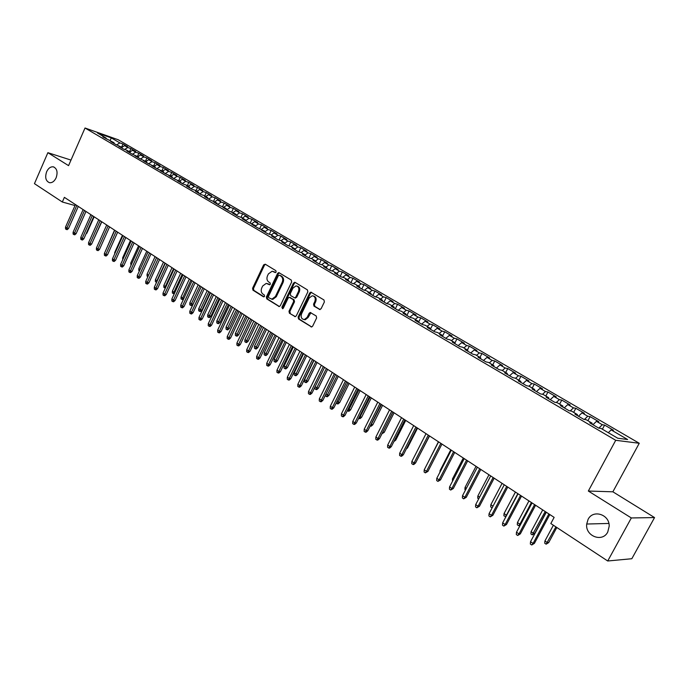 <?xml version="1.0" encoding="UTF-8"?>
<svg xmlns="http://www.w3.org/2000/svg" width="689" height="689" viewBox="0 0 689 689"><rect width="100%" height="100%" fill="white"/><g stroke="black" fill="none" stroke-linecap="round" stroke-linejoin="round"><path stroke-width="1.03" d="M276.134 272.009L275.867 270.665L265.239 264.188L263.629 264.886L252.579 288.243L252.949 290.164L263.448 296.795L264.576 296.322L264.309 294.97L262.94 294.108C261.14 292.644 260.735 290.594 261.742 287.95L262.673 285.995L266.273 283.368L269.554 284.764L270.346 284.187L270.079 282.843L268.701 281.99C266.884 280.535 266.479 278.485 267.487 275.833L268.417 273.877L272.172 271.216L275.316 272.594L276.134 272.009M588.087 519.385L586.709 524.028C585.056 536.094 602.453 542.863 607.758 532.02L609.197 526.181C609.619 514.364 592.953 509.154 588.087 519.385M46.637 171.733C44.794 177.469 45.758 181.121 49.53 182.706C52.218 182.947 54.414 181.319 56.119 177.822C57.962 172.147 57.032 168.486 53.346 166.85C50.607 166.549 48.376 168.168 46.637 171.733M319.36 309.456L321.083 308.767L324.381 301.963L323.959 299.956L310.834 292.153L309.688 292.997L298.122 316.992L298.526 318.981L311.635 326.982L312.651 326.164L316.621 317.982L316.199 315.975L310.196 312.479L309.128 313.306L307.173 317.353L304.392 319.541C301.515 319.162 300.568 317.25 301.558 313.822L309.18 298.01L312.22 295.77C314.959 296.296 315.838 298.199 314.839 301.489L313.564 304.133L313.977 306.131L319.989 309.602M631.331 517.956L654.55 517.568L612.874 491.808L588.337 491.042L631.331 517.956L607.724 560.992L550.821 523.545L554.137 517.37L64.378 197.347L62.329 202.006L75.023 205.555M588.337 491.042L615.716 440.297L85.023 128.008L118.25 139.772L639.254 443.268L615.716 440.297M70.993 160.081L47.877 152.682L68.564 165.636L85.023 128.008M47.877 152.682L34.45 183.653L62.329 202.006M291.662 281.99L291.266 280.044L278.769 272.568L277.589 273.404L266.385 296.959L266.764 298.897L279.234 306.562L280.294 305.744L291.662 281.99M295.133 282.395L307.432 289.888L307.845 291.869L296.296 315.838L295.254 316.656L289.397 313.211L289.001 311.239L293.635 301.575L293.238 299.603L289.234 297.312L288.123 298.139L283.325 308.164L282.576 308.741L281.896 307.26L293.462 283.093L295.133 282.395M121.608 147.162L123.004 144.001L119.877 142.907L111.317 137.903L97.493 133.011L106.08 138.05L102.842 136.913L113.978 142.683L110.748 141.555L115.545 144.371L121.979 147.377L118.758 146.257L123.607 149.108L126.828 150.219L130.083 152.131L126.862 151.02L131.771 153.897L138.282 156.937L135.07 155.835L140.039 158.754L146.585 161.812L143.372 160.718L148.411 163.672L154.991 166.747L151.787 165.653L156.885 168.65L163.5 171.742L160.304 170.657L165.472 173.688L172.121 176.797L168.934 175.729L174.171 178.795L180.854 181.922L177.676 180.854L182.973 183.972L186.151 185.022L189.699 187.107L186.53 186.056L191.895 189.208L195.065 190.25L198.656 192.36L195.495 191.327L200.938 194.513L204.09 195.547L207.733 197.691L204.581 196.658L210.093 199.896L216.932 203.083L213.788 202.066L219.369 205.339L226.25 208.552L223.115 207.544L228.774 210.868L235.69 214.09L232.572 213.09L238.308 216.458L241.417 217.448L245.258 219.705L242.149 218.723L247.962 222.134L254.956 225.389L251.864 224.425L257.755 227.878L264.791 231.159L261.708 230.204L267.676 233.709L270.751 234.656L274.756 237.007L271.681 236.06L277.736 239.617L280.802 240.556L284.858 242.933L281.801 242.003L287.933 245.611L290.982 246.524L295.099 248.944L292.058 248.031L298.277 251.683L301.317 252.587L305.485 255.033L302.462 254.138L308.767 257.841L311.79 258.728L316.018 261.217L313.004 260.33L319.412 264.085L322.409 264.964L326.698 267.478L323.709 266.609L330.195 270.424L333.183 271.285L337.532 273.834L334.561 272.982L341.141 276.849L344.112 277.693L348.522 280.285L345.568 279.45L352.251 283.377L355.197 284.195L359.675 286.822L356.738 286.013L363.516 289.991L366.436 290.792L370.983 293.462L368.064 292.661L374.945 296.701L377.848 297.484L382.464 300.197L379.57 299.414L386.546 303.513L389.431 304.28L394.108 307.027L391.24 306.269L398.32 310.429L401.187 311.178L405.933 313.96L403.082 313.228L410.274 317.448L413.116 318.172L417.93 321.005L415.105 320.29L422.409 324.579L425.225 325.277L430.117 328.153L427.318 327.456L434.725 331.814L437.515 332.494L442.484 335.405L439.711 334.733L447.239 339.152L449.995 339.815L455.041 342.777L452.294 342.123L459.942 346.619L462.672 347.247L467.797 350.253L465.075 349.633L472.843 354.189L475.539 354.801L480.75 357.849L478.063 357.255L485.943 361.889L488.613 362.466L493.901 365.575L491.248 364.998L499.258 369.709L501.902 370.26L507.268 373.412L504.641 372.87L512.788 377.65L515.389 378.175L520.85 381.379L518.257 380.862L526.525 385.719L529.1 386.219L534.647 389.474L532.089 388.984L540.495 393.919L543.035 394.392L548.668 397.699L546.144 397.243L554.697 402.264L557.194 402.703L562.922 406.062L560.441 405.632L569.131 410.739L571.586 411.144L577.408 414.563L574.971 414.167L583.798 419.351L586.218 419.73L592.135 423.201L589.741 422.839L598.724 428.11L601.092 428.455L617.749 438.23L627.61 439.513L611.16 429.902L608.318 432.692M123.004 144.001L127.723 146.757L124.597 145.663L127.758 147.506L124.597 149.453M129.472 151.778L130.884 148.6L127.758 147.506M130.884 148.6L135.655 151.391L132.538 150.297L135.733 152.166L132.521 154.155M137.43 156.446L138.859 153.251L135.733 152.166M138.859 153.251L143.682 156.076L140.573 154.991L143.812 156.885L140.539 158.926M145.491 161.174L146.929 157.962L143.812 156.885M146.929 157.962L151.813 160.821L148.703 159.745L151.985 161.665L148.652 163.749M153.647 165.954L155.094 162.733L151.985 161.665M155.094 162.733L160.046 165.618L156.937 164.55L160.261 166.497L156.868 168.641M161.898 170.794L163.362 167.556L160.261 166.497M163.362 167.556L168.374 170.484L165.274 169.425L168.641 171.389L165.239 173.559M170.252 175.704L171.733 172.439L168.641 171.389M171.733 172.439L176.806 175.402L173.714 174.351L177.116 176.341L173.714 178.529M178.718 180.664L180.208 177.392L177.116 176.341M180.208 177.392L185.341 180.389L182.258 179.347L185.711 181.362L182.301 183.575M187.287 185.694L188.786 182.396L185.711 181.362M188.786 182.396L193.988 185.427L190.913 184.402L194.41 186.443L190.991 188.674M195.96 190.784L197.476 187.468L194.41 186.443M197.476 187.468L202.747 190.543L199.681 189.518L203.212 191.585L199.793 193.842M204.745 195.934L206.278 192.601L203.212 191.585M206.278 192.601L211.609 195.719L208.552 194.703L212.134 196.796L208.707 199.078M213.642 201.154L215.183 197.803L212.134 196.796M215.183 197.803L220.592 200.955L217.543 199.956L221.169 202.075L217.733 204.383M222.65 206.442L224.209 203.074L221.169 202.075M224.209 203.074L229.687 206.261L226.647 205.279L230.324 207.423L226.879 209.749M231.771 211.824L233.356 208.405L230.324 207.423M233.356 208.405L238.902 211.644L235.871 210.662L239.591 212.841L236.146 215.192M240.986 217.311L242.614 213.814L239.591 212.841M242.614 213.814L248.229 217.087L245.215 216.122L248.987 218.327L245.534 220.704M250.322 222.874L252.002 219.291L248.987 218.327M252.002 219.291L257.686 222.607L254.689 221.66L258.504 223.891L255.102 226.259M259.779 228.515L261.51 224.838L258.504 223.891M261.51 224.838L267.272 228.205L264.283 227.258L268.15 229.523L264.895 231.805M269.365 234.226L271.139 230.462L268.15 229.523M271.139 230.462L276.978 233.872L273.998 232.942L277.925 235.233L274.816 237.429M279.071 240.022L280.905 236.155L277.925 235.233M280.905 236.155L286.822 239.608L283.859 238.695L287.83 241.021L284.884 243.131M288.906 245.904L290.792 241.934L287.83 241.021M290.792 241.934L296.795 245.43L293.841 244.535L297.872 246.886L295.056 248.918M298.871 251.855L300.817 247.782L297.872 246.886M300.817 247.782L306.906 251.33L303.961 250.443L308.052 252.837L305.236 254.887M308.973 257.901L310.989 253.716L308.052 252.837M310.989 253.716L317.147 257.316L314.227 256.437L318.37 258.857L315.545 260.942M319.24 263.99L321.289 259.727L318.37 258.857M321.289 259.727L327.533 263.37L324.631 262.518L328.834 264.972L326.009 267.074M329.661 270.114L331.736 265.825L328.834 264.972M331.736 265.825L338.066 269.52L335.181 268.684L339.444 271.173L336.611 273.292M340.228 276.315L342.321 272L339.444 271.173M342.321 272L348.746 275.755L345.878 274.928L350.201 277.452L347.368 279.605M350.951 282.611L353.061 278.27L350.201 277.452M353.061 278.27L359.58 282.077L356.73 281.267L361.105 283.825L358.271 286.004M361.82 288.992L363.956 284.626L361.105 283.825M363.956 284.626L370.561 288.484L367.728 287.692L372.172 290.293L369.33 292.489M372.844 295.469L374.997 291.077L372.172 290.293M374.997 291.077L381.706 294.987L378.89 294.212L383.394 296.847L380.552 299.078M384.023 302.032L386.202 297.614L383.394 296.847M386.202 297.614L393.006 301.584L390.207 300.826L394.78 303.496L391.938 305.752M395.365 308.689L397.57 304.245L394.78 303.496M397.57 304.245L404.469 308.276L401.696 307.535L406.338 310.248L403.487 312.53M406.872 315.45L409.102 310.98L406.338 310.248M409.102 310.98L416.096 315.062L413.348 314.348L418.059 317.095L415.209 319.403M418.542 322.306L420.798 317.801L418.059 317.095M420.798 317.801L427.903 321.952L425.173 321.255L429.953 324.045L427.102 326.379M430.392 329.264L432.666 324.734L429.953 324.045M432.666 324.734L439.875 328.937L437.179 328.265L442.028 331.099L439.177 333.467M442.51 336.146L444.715 331.762L442.028 331.099M444.715 331.762L452.036 336.034L449.357 335.379L454.284 338.256L451.424 340.65M454.998 342.743L456.945 338.902L454.284 338.256M456.945 338.902L464.369 343.234L461.725 342.605L466.72 345.525L463.869 347.954M467.383 350.012L469.355 346.145L466.72 345.525M469.355 346.145L476.9 350.546L474.273 349.934L479.355 352.906L476.495 355.36M479.966 357.393L481.955 353.5L479.355 352.906M481.955 353.5L489.612 357.97L487.02 357.384L492.17 360.39L489.319 362.879M492.738 364.886L494.754 360.967L492.17 360.39M494.754 360.967L502.522 365.506L499.964 364.946L505.192 368.004L502.341 370.518M505.7 372.491L507.741 368.546L505.192 368.004M507.741 368.546L515.639 373.154L513.107 372.62L518.421 375.729L515.57 378.278M518.869 380.216L520.936 376.246L518.421 375.729M520.936 376.246L528.954 380.922L526.456 380.423L531.856 383.575L528.963 386.193M532.244 388.062L534.337 384.066L531.856 383.575M534.337 384.066L542.476 388.82L540.012 388.338L545.499 391.541L542.51 394.297M545.834 396.037L547.944 392.015L545.499 391.541M547.944 392.015L556.221 396.838L553.792 396.39L559.365 399.646L556.264 402.54M559.64 404.133L561.776 400.085L559.365 399.646M561.776 400.085L570.182 404.986L567.788 404.564L573.455 407.871L570.234 410.92M573.661 412.358L575.823 408.284L573.455 407.871M575.823 408.284L584.367 413.262L582.016 412.875L587.769 416.234L584.418 419.446M587.906 420.721L590.103 416.612L587.769 416.234M590.103 416.612L598.784 421.677L596.467 421.323L602.315 424.734L598.827 428.127M602.393 429.221L604.615 425.087L602.315 424.734M604.615 425.087L613.434 430.229L611.16 429.902M592.135 423.201L592.04 424.191M577.408 414.563L577.33 415.553M596.467 421.323L592.953 424.725M562.922 406.062L562.853 407.053M582.016 412.875L578.493 416.234M548.668 397.699L548.616 398.69M567.788 404.564L564.265 407.879M534.647 389.474L534.604 390.456M553.792 396.39L550.261 399.654M520.85 381.379L520.815 382.361M540.012 388.338L536.49 391.567M507.268 373.412L507.25 374.394M526.456 380.423L522.925 383.601M493.901 365.575L493.892 366.557M513.107 372.62L509.576 375.763M480.75 357.849L480.75 358.831M499.964 364.946L496.433 368.047M467.797 350.253L467.805 351.235M487.02 357.384L483.489 360.442M455.041 342.777L455.067 343.751M474.273 349.934L470.742 352.957M442.484 335.405L442.51 336.378M461.725 342.605L458.194 345.594M430.117 328.153L430.16 329.127M449.357 335.379L445.826 338.333M417.93 321.005L417.982 321.978M437.179 328.265L433.648 331.176M405.933 313.96L405.993 314.933M425.173 321.255L421.651 324.131M394.108 307.027L394.177 308M413.348 314.348L409.826 317.19M382.464 300.197L382.541 301.162M401.696 307.535L398.173 310.343M370.983 293.462L371.07 294.427M390.207 300.826L386.736 303.565M359.675 286.822L359.761 287.787M378.89 294.212L375.505 296.856M348.522 280.285L348.617 281.241M367.728 287.692L364.429 290.241M337.532 273.834L337.636 274.79M356.73 281.267L353.509 283.722M326.698 267.478L326.81 268.434M345.878 274.928L342.734 277.305M316.018 261.217L316.139 262.164M335.181 268.684L332.115 270.975M305.485 255.033L305.615 255.989M324.631 262.518L321.634 264.74M295.099 248.944L295.228 249.892M314.227 256.437L311.299 258.59M284.858 242.933L284.996 243.88M303.961 250.443L301.102 252.527M274.756 237.007L274.902 237.955M293.841 244.535L291.025 246.55M264.791 231.159L264.938 232.107M283.859 238.695L281.043 240.694M254.956 225.389L255.111 226.337M273.998 232.942L271.199 234.915M245.258 219.705L245.422 220.644M264.283 227.258L261.476 229.222M235.69 214.09L235.862 215.028M254.689 221.66L251.89 223.589M226.25 208.552L226.423 209.482M245.215 216.122L242.425 218.043M216.932 203.083L217.113 204.013M235.871 210.662L233.089 212.556M207.733 197.691L207.914 198.613M226.647 205.279L223.865 207.148M198.656 192.36L198.845 193.29M217.543 199.956L214.761 201.817M189.699 187.107L189.888 188.028M208.552 194.703L205.778 196.546M180.854 181.922L181.052 182.843M199.681 189.518L196.908 191.335M172.121 176.797L172.319 177.71M190.913 184.402L188.149 186.202M163.5 171.742L163.706 172.655M182.258 179.347L179.502 181.129M154.991 166.747L155.197 167.66M173.714 174.351L170.967 176.117M146.585 161.812L146.791 162.725M165.274 169.425L162.526 171.165M138.282 156.937L138.498 157.85M156.937 164.55L154.198 166.282M130.083 152.131L130.299 153.036M148.703 159.745L145.973 161.45M121.979 147.377L122.203 148.281M140.573 154.991L137.843 156.687M113.978 142.683L114.21 143.588M132.538 150.297L129.816 151.976M106.08 138.05L106.304 138.945M124.597 145.663L121.875 147.317M607.724 560.992L631.822 558.727L654.55 517.568M612.874 491.808L639.254 443.268M111.317 137.903L110.033 140.556M119.877 142.907L116.768 144.793M275.574 272.551L273.257 271.466M267.427 283.601L269.812 284.721M265.454 264.318L264.516 265.127L253.474 288.467L253.845 290.379L264.068 296.838M279.415 272.827L278.468 273.636L267.272 297.166L267.651 299.104L279.398 306.527M279.458 275.23L278.313 275.712L268.469 296.408L268.736 297.76L271.931 299.138L275.402 296.52L282.171 282.326C283.196 279.648 282.783 277.581 280.931 276.125L279.433 275.204M271.552 299.138L272.818 299.353L276.289 296.726L275.402 296.52M280.337 275.462L281.81 276.358C283.661 277.813 284.075 279.88 283.05 282.55L276.289 296.726M295.383 316.639L289.397 313.211M289.75 297.441L294.117 299.818L294.513 301.782L289.88 311.437L290.276 313.4M295.305 282.499L294.332 283.317L282.774 307.466L282.852 308.663M298.466 291.525C299.439 288.338 298.621 286.46 296.012 285.883L292.928 288.123L290.276 293.643L290.672 295.607L294.694 297.898L295.805 297.062L298.466 291.525L299.336 291.74C300.301 288.717 299.56 286.839 297.105 286.116M295.03 297.975L296.675 297.278L295.805 297.062M299.336 291.74L296.675 297.278M313.409 295.994C315.924 296.735 316.69 298.63 315.708 301.696L314.425 304.349L314.839 306.338L320.109 309.585M303.935 319.558L305.261 319.739L308.043 317.543L307.173 317.353M310.946 312.703L308.043 317.543M311.54 292.394L310.55 293.213L298.992 317.181L299.396 319.171L311.721 326.965M86.401 233.046L86.866 233.166L94.143 216.794M86.866 233.166L86.013 233.933M76.823 205.477L66.876 228.033L68.547 228.464L67.212 229.661L66.282 229.428L66.876 228.033L65.515 227.112L75.454 204.581M68.547 228.464L78.279 206.433M66.282 229.428L65.524 228.912L65.515 227.112M94.255 238.196L101.791 221.789M84.514 210.507L74.472 233.175L76.152 233.605L74.808 234.811L73.878 234.57L74.472 233.175L73.103 232.245L83.119 209.594M76.152 233.605L85.961 211.454M73.878 234.57L73.112 234.053L73.103 232.245M92.292 215.588L82.172 238.385L83.843 238.807L82.491 240.013L81.56 239.781L82.172 238.385L80.777 237.438L90.888 214.667M83.843 238.807L93.747 216.535M81.56 239.781L80.785 239.264L80.777 237.438M106.864 247.885L114.538 230.126M114.701 253.853L114.71 252.51L122.453 235.293M114.71 252.51L115.175 252.82M100.172 220.738L89.958 243.656L91.637 244.07L90.268 245.284L89.337 245.06L89.958 243.656L88.554 242.7L98.751 219.808M91.637 244.07L101.619 221.677M89.337 245.06L88.554 244.526L88.554 242.7M108.147 225.949L97.847 248.987L99.517 249.401L98.139 250.624L97.218 250.4L97.847 248.987L96.417 248.023L106.709 225.002M99.517 249.401L109.585 226.888M97.218 250.4L96.426 249.857L96.417 248.023M122.737 259.701L122.642 257.832L130.462 240.53M122.642 257.832L123.365 258.315M116.226 231.228L105.83 254.387L107.501 254.792L106.115 256.024L105.184 255.8L105.83 254.387L104.383 253.414L114.762 230.272M107.501 254.792L117.664 232.167M105.184 255.8L104.383 255.257L104.383 253.414M131.022 265.274L130.686 263.215L138.567 245.827M130.686 263.215L131.659 263.87M124.399 236.568L113.909 259.856L115.58 260.253L114.185 261.493L113.263 261.277L113.909 259.856L112.453 258.866L122.918 235.604M115.58 260.253L125.829 237.498M113.263 261.277L112.445 260.726L112.453 258.866M139.411 270.915L138.808 270.51L138.816 268.676L146.766 251.184M138.816 268.676L140.056 269.502M147.92 276.608L147.041 276.039L147.05 274.196L148.566 275.204L156.584 257.6M147.05 274.196L155.077 256.609M148.548 275.195L147.868 276.59M156.584 282.283L155.378 281.637L155.395 279.786L156.903 280.802L165.015 263.103M156.214 282.206L157.23 280.871M155.395 279.786L163.491 262.104M165.36 288.036L163.818 287.313L163.836 285.453L165.369 286.478L173.55 268.684M164.671 287.881L165.369 286.478L166.006 286.615M163.836 285.453L172.009 267.676M174.36 293.6L172.362 293.049L172.388 291.18L173.938 292.222L182.197 274.334M173.223 293.635L173.938 292.222L174.903 292.429M172.388 291.18L180.63 273.309M183.67 298.854L182.774 299.646L181.018 298.871L181.043 296.985L182.619 298.044L190.948 280.053M181.896 299.457L182.619 298.044L183.911 298.32M181.043 296.985L189.363 279.019M192.989 304.271L191.551 305.537L190.672 305.348L189.785 304.762L189.82 302.867L192.989 304.271L201.154 286.719M190.672 305.348L199.819 285.849M189.82 302.867L198.208 284.798M201.886 310.231L200.439 311.506L199.56 311.325L198.665 310.722L198.699 308.827L201.886 310.231L210.128 292.584M199.56 311.325L208.801 291.714M198.699 308.827L207.174 290.655M210.903 316.268L209.439 317.551L208.569 317.379L207.665 316.768L207.699 314.856L210.903 316.268L219.223 298.526M208.569 317.379L217.896 297.657M207.699 314.856L216.251 296.589M220.032 322.392L218.559 323.675L217.69 323.503L216.777 322.891L216.811 320.971L220.032 322.392L228.429 304.547M217.69 323.503L227.112 303.685M216.811 320.971L225.449 302.592M229.282 328.584L227.801 329.885L226.931 329.712L226.001 329.092L226.044 327.163L229.282 328.584L237.765 310.644M226.931 329.712L236.456 309.783M226.044 327.163L234.76 308.681M238.661 334.863L237.162 336.172L236.301 336.008L235.354 335.379L235.405 333.433L238.661 334.863L247.222 316.819M236.301 336.008L245.921 315.967M235.405 333.433L244.207 314.847M248.161 341.227L246.653 342.545L245.792 342.381L244.836 341.744L244.888 339.789L248.161 341.227L256.799 323.081M245.792 342.381L255.507 322.237M244.888 339.789L253.767 321.1M257.781 347.678L256.265 348.996L255.404 348.849L254.439 348.195L254.491 346.231L257.781 347.678L266.505 329.428M255.404 348.849L265.222 328.584M254.491 346.231L263.465 327.439M267.539 354.215L266.014 355.541L265.153 355.395L264.171 354.74L264.231 352.759L267.539 354.215L276.349 335.853M265.153 355.395L275.075 335.026M264.231 352.759L273.292 333.855M277.426 360.838L275.884 362.173L275.032 362.035L274.041 361.363L274.101 359.382L277.426 360.838L286.323 342.373M275.032 362.035L285.057 341.546M274.101 359.382L283.257 340.366M287.451 367.556L285.901 368.899L285.048 368.761L284.04 368.081L284.101 366.092L287.451 367.556L296.434 348.978M285.048 368.761L295.185 348.16M284.101 366.092L293.35 346.963M297.605 374.36L296.046 375.712L295.202 375.583L294.177 374.894L294.246 372.887L297.605 374.36L306.691 355.679M295.202 375.583L305.442 354.869M294.246 372.887L303.582 353.655M307.905 381.258L306.329 382.619L305.494 382.498L304.46 381.801L304.529 379.785L307.905 381.258L317.078 362.466M305.494 382.498L315.846 361.665M304.529 379.785L313.96 360.433M315.054 386.839L318.352 388.26L327.619 369.356M318.352 388.26L316.768 389.629L315.932 389.509L326.397 368.555M315.932 389.509L314.882 388.803L314.942 387.054M325.923 394.125L328.946 395.357L338.308 376.34M328.946 395.357L327.344 396.735L326.508 396.623L337.093 375.548M326.508 396.623L325.449 395.908L325.484 395.021M336.955 401.523L339.686 402.548L349.142 383.42M339.686 402.548L338.075 403.935L337.248 403.832L347.945 382.636M337.248 403.832L336.172 403.108M348.143 409.025L350.58 409.852L360.14 390.603M350.58 409.852L348.953 411.247L348.134 411.144L358.952 389.828M348.134 411.144L347.351 410.627M359.503 416.638L361.63 417.25L371.293 397.889M361.63 417.25L359.994 418.662L359.176 418.567L370.114 397.122M359.176 418.567L358.702 418.249M371.026 424.372L372.844 424.76L382.602 405.287M372.844 424.76L371.19 426.181L370.372 426.095L381.439 404.529M382.722 432.21L384.212 432.382L394.082 412.789M382.559 432.546L392.937 412.039M384.212 432.382L381.947 433.751M394.676 440.021L395.753 440.116L405.726 420.393M395.753 440.116L393.91 441.537M406.829 447.91L407.466 447.962L417.551 428.119M407.466 447.962L406.303 448.944M419.179 455.911L429.548 435.956M427.8 462.862L438.428 441.761M439.952 472.189L440.047 470.647L450.77 449.831M440.047 470.647L440.564 470.992M452.492 481.266L452.458 478.967L463.301 458.021M452.458 478.967L453.371 479.578M465.488 490L464.911 489.612L465.058 487.416L476.03 466.332M465.058 487.416L466.375 488.303M478.691 498.87L477.701 498.207L477.856 496.002L488.957 474.773M477.856 496.002L479.587 497.157M492.144 507.81L490.689 506.932L490.852 504.71L502.083 483.351M490.852 504.71L493.014 506.165M492.428 507.268L491.998 507.81M505.933 516.681L503.883 515.794L504.047 513.563L506.449 515.174L517.835 493.651M505.218 516.69L506.734 515.165M504.047 513.563L515.415 492.067M520.428 524.794L518.636 525.707L517.284 524.794L517.456 522.555L519.894 524.183L531.417 502.522M518.636 525.707L519.894 524.183L520.763 524.165M517.456 522.555L528.954 500.912M132.676 241.977L122.099 265.394L123.762 265.782L122.358 267.031L121.436 266.815L122.099 265.394L120.618 264.395L131.186 240.995M123.762 265.782L134.105 242.907M121.436 266.815L120.609 266.255L120.618 264.395M141.064 247.454L130.385 271.001L132.047 271.388L130.634 272.637L129.713 272.431L130.385 271.001L128.886 269.985L139.548 246.464M132.047 271.388L142.485 248.384M129.713 272.431L128.877 271.862L128.886 269.985M149.556 253.001L138.773 276.677L140.435 277.056L139.014 278.322L138.093 278.106L138.773 276.677L137.257 275.652L148.014 252.002M140.435 277.056L150.969 253.931M138.093 278.106L137.249 277.538L137.257 275.652M158.151 258.625L147.274 282.43L148.936 282.8L147.498 284.066L146.576 283.868L147.274 282.43L145.741 281.388L156.601 257.608M148.936 282.8L159.564 259.546M146.576 283.868L145.723 283.291L145.741 281.388M166.867 264.318L155.886 288.26L157.54 288.622L156.093 289.897L155.18 289.699L155.886 288.26L154.327 287.201L165.291 263.284M157.54 288.622L168.271 265.231M155.18 289.699L154.31 289.104L154.327 287.201M175.686 270.079L164.611 294.16L166.256 294.513L164.8 295.796L163.887 295.598L164.611 294.16L163.035 293.092L174.093 269.037M166.256 294.513L177.09 270.992M163.887 295.598L163.009 295.004L163.035 293.092M184.626 275.927L173.447 300.137L175.092 300.482L173.628 301.773L172.706 301.584L173.447 300.137L171.845 299.052L183.016 274.868M175.092 300.482L186.021 276.832M172.706 301.584L171.819 300.981L171.845 299.052M193.687 281.844L182.396 306.192L184.032 306.527L182.559 307.828L181.646 307.638L182.396 306.192L180.776 305.098L192.05 280.767M184.032 306.527L195.073 282.748M181.646 307.638L180.751 307.036L180.776 305.098M202.867 287.838L191.464 312.324L193.101 312.66L191.611 313.969L190.707 313.779L191.464 312.324L189.828 311.213L201.205 286.753M193.101 312.66L204.245 288.743M190.707 313.779L189.794 313.168L189.828 311.213M212.169 293.919L200.654 318.542L202.282 318.869L200.792 320.178L199.888 320.006L200.654 318.542L198.992 317.422L210.481 292.816M202.282 318.869L213.538 294.814M199.888 320.006L198.957 319.377L198.992 317.422M221.591 300.077L209.973 324.846L211.592 325.156L210.085 326.483L209.18 326.31L209.973 324.846L208.285 323.701L219.886 298.957M211.592 325.156L222.952 300.964M209.18 326.31L208.25 325.673L208.285 323.701M231.142 306.321L219.412 331.228L221.031 331.538L219.507 332.865L218.611 332.701L219.412 331.228L217.698 330.074L229.42 305.184M221.031 331.538L232.494 307.199M218.611 332.701L217.664 332.055L217.698 330.074M240.831 312.642L228.972 337.705L230.591 337.998L229.058 339.341L228.162 339.177L228.972 337.705L227.241 336.533L239.074 311.497M230.591 337.998L242.175 313.521M228.162 339.177L227.198 338.523L227.241 336.533M250.641 319.059L238.67 344.267L240.28 344.552L238.738 345.895L237.843 345.74L238.67 344.267L236.921 343.079L248.867 317.896M240.28 344.552L251.985 319.929M237.843 345.74L236.87 345.077L236.921 343.079M260.597 325.561L248.505 350.916L250.107 351.192L248.548 352.553L247.661 352.398L248.505 350.916L246.722 349.711L258.797 324.381M250.107 351.192L261.923 326.431M247.661 352.398L246.671 351.726L246.722 349.711M270.682 332.158L258.47 357.66L260.072 357.927L258.504 359.288L257.617 359.141L258.47 357.66L256.67 356.437L268.856 330.961M260.072 357.927L272 333.02M257.617 359.141L256.609 358.461L256.67 356.437M280.914 338.842L268.581 364.498L270.166 364.757L268.589 366.126L267.702 365.988L268.581 364.498L266.746 363.258L279.062 337.627M270.166 364.757L282.223 339.694M267.702 365.988L266.686 365.299L266.746 363.258M291.292 345.62L278.83 371.431L280.406 371.681L278.821 373.059L277.934 372.921L278.83 371.431L276.969 370.174L289.414 344.397M280.406 371.681L292.592 346.464M277.934 372.921L276.909 372.224L276.969 370.174M301.816 352.492L289.225 378.459L290.792 378.7L289.191 380.087L288.312 379.958L289.225 378.459L287.339 377.193L299.913 351.252M290.792 378.7L303.1 353.336M288.312 379.958L287.27 379.251L287.339 377.193M312.487 359.469L299.767 385.599L301.326 385.823L299.715 387.218L298.845 387.097L299.767 385.599L297.855 384.307L310.558 358.211M301.326 385.823L313.762 360.304M298.845 387.097L297.786 386.374L297.855 384.307M323.322 366.548L310.455 392.833L312.014 393.04L310.386 394.452L309.516 394.332L310.455 392.833L308.517 391.516L321.358 365.265M312.014 393.04L324.579 367.375M309.516 394.332L308.439 393.6L308.517 391.516M334.303 373.722L321.307 400.171L322.857 400.369L321.212 401.782L320.351 401.678L321.307 400.171L319.343 398.836L332.313 372.422M322.857 400.369L335.552 374.54M320.351 401.678L319.257 400.938L319.343 398.836M345.447 381.008L332.313 407.612L333.846 407.802L332.193 409.232L331.34 409.128L332.313 407.612L330.315 406.269L343.432 379.691M333.846 407.802L346.688 381.818M331.34 409.128L330.229 408.379L330.315 406.269M356.756 388.398L343.475 415.166L345.008 415.346L343.337 416.776L342.485 416.681L343.475 415.166L341.451 413.805L354.706 387.054M345.008 415.346L357.987 389.199M342.485 416.681L341.365 415.923L341.451 413.805M368.236 395.899L354.809 422.839L356.334 422.994L354.646 424.441L353.801 424.355L354.809 422.839L352.759 421.444L366.16 394.539M356.334 422.994L369.45 396.692M353.801 424.355L352.665 423.58L352.759 421.444M379.889 403.504L366.307 430.616L367.823 430.763L366.117 432.218L365.282 432.141L366.307 430.616L364.231 429.204L377.779 402.126M367.823 430.763L381.086 404.288M365.282 432.141L364.128 431.357L364.231 429.204M391.705 411.238L377.985 438.514L379.484 438.652L377.77 440.116L376.935 440.038L377.985 438.514L375.867 437.084L389.569 409.834M379.484 438.652L392.894 412.005M376.935 440.038L375.763 439.246L375.867 437.084M403.711 419.076L389.836 446.532L391.318 446.653L389.595 448.126L388.768 448.057L389.836 446.532L387.692 445.077L401.541 417.655M391.318 446.653L404.882 419.842M388.768 448.057L387.571 447.256L387.692 445.077M415.898 427.042L401.868 454.671L403.341 454.774L401.592 456.256L400.774 456.204L401.868 454.671L399.689 453.198L413.693 425.595M403.341 454.774L417.052 427.791M400.774 456.204L399.568 455.386L399.689 453.198M428.274 435.129L414.08 462.939L415.545 463.025L413.788 464.515L412.969 464.472L414.08 462.939L411.867 461.441L426.035 433.665M415.545 463.025L429.411 435.87M412.969 464.472L411.746 463.637L411.867 461.441M440.848 443.337L426.482 471.328L427.929 471.405L425.354 472.869L426.482 471.328L424.235 469.803L438.566 441.856M427.929 471.405L441.959 444.069M425.354 472.869L424.105 472.017L424.235 469.803M453.612 451.683L439.082 479.845L440.521 479.906L437.928 481.387L439.082 479.845L436.8 478.304L451.295 450.167M440.521 479.906L454.706 452.397M437.928 481.387L436.662 480.534L436.8 478.304M466.574 460.157L451.881 488.51L453.293 488.544L450.701 490.051L451.881 488.51L449.555 486.942L464.222 458.616M453.293 488.544L467.659 460.863M450.701 490.051L449.417 489.181L449.555 486.942M479.742 468.761L464.877 497.303L466.281 497.32L463.68 498.845L464.877 497.303L462.517 495.71L477.356 467.202M466.281 497.32L480.81 469.45M463.68 498.845L462.371 497.958L462.517 495.71M493.126 477.503L478.08 506.234L479.466 506.243L476.857 507.784L478.08 506.234L475.686 504.615L490.706 475.918M479.466 506.243L494.168 478.183M476.857 507.784L475.531 506.88L475.686 504.615M506.725 486.391L491.498 515.312L492.868 515.294L490.249 516.862L491.498 515.312L489.069 513.667L504.262 484.78M492.868 515.294L507.75 487.063M490.249 516.862L488.906 515.949L489.069 513.667M520.548 495.425L505.132 524.536L506.493 524.501L503.857 526.095L505.132 524.536L502.66 522.865L518.042 493.789M506.493 524.501L521.547 496.071M503.857 526.095L502.488 525.164L502.66 522.865M534.836 533.295L532.27 534.871L530.9 533.949L531.081 531.684L533.553 533.346L534.836 533.295L546.144 512.151M532.27 534.871L545.214 511.539M531.081 531.684L542.717 509.903M534.595 504.598L518.989 533.915L520.333 533.863L517.697 535.474L518.989 533.915L516.483 532.209L532.054 502.936M520.333 533.863L535.577 505.244M517.697 535.474L516.302 534.526L516.483 532.209M548.702 542.587L546.127 544.181L544.732 543.242L544.921 540.968L547.436 542.656L548.702 542.587L556.815 527.49M546.127 544.181L555.911 526.896M544.921 540.968L553.379 525.225M548.875 513.934L533.079 543.44L534.397 543.371L531.753 544.999L533.079 543.44L530.521 541.718L546.291 512.246M534.397 543.371L549.831 514.554M531.753 544.999L530.341 544.043L530.521 541.718M274.489 271.888L273.611 271.655M268.719 284.04L267.832 283.816M253.845 290.379L252.949 290.164M253.474 288.467L252.579 288.243M264.516 265.127L263.629 264.886M279.269 306.553L278.649 306.416M267.651 299.104L266.764 298.897M267.272 297.166L266.385 296.959M278.468 273.636L277.589 273.404M283.05 282.55L282.171 282.326M281.81 276.358L280.931 276.125M295.28 316.656L294.616 316.509M289.88 311.437L289.001 311.239M294.513 301.782L293.635 301.575M294.117 299.818L293.238 299.603M290.663 297.674L289.785 297.459M282.774 307.466L281.896 307.26M294.332 283.317L293.462 283.093M314.839 306.338L313.977 306.131M314.425 304.349L313.564 304.133M315.708 301.696L314.839 301.489M309.998 313.504L309.128 313.306M311.635 326.982L310.937 326.827M299.396 319.171L298.526 318.981M298.992 317.181L298.122 316.992M310.55 293.213L309.688 292.997M608.878 523.451L586.709 524.028M53.992 167.048L53.346 166.85M272.818 299.353L271.931 299.138M295.564 298.113L294.694 297.898M295.099 282.378L294.634 282.257M305.261 319.739L304.392 319.541M310.825 312.625L310.196 312.479M311.368 292.291L310.834 292.153"/></g></svg>

